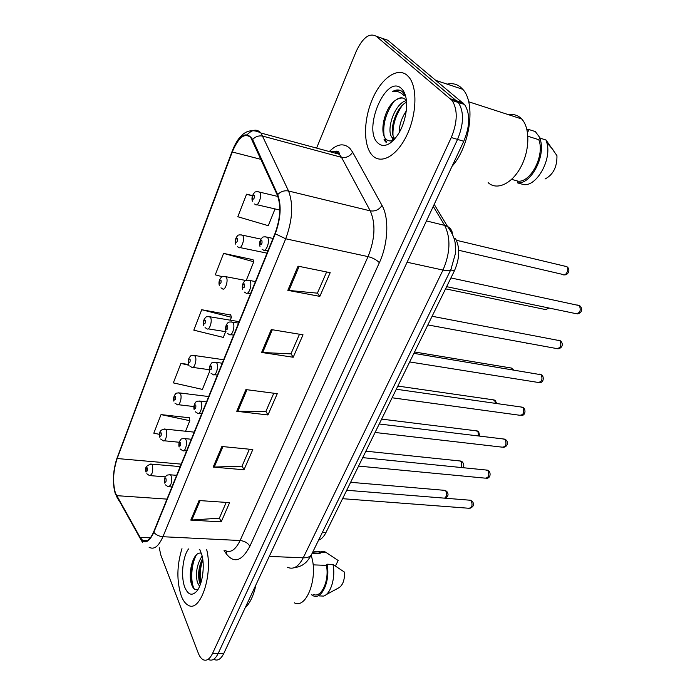 <?xml version="1.0" encoding="UTF-8"?>
<svg xmlns="http://www.w3.org/2000/svg" width="695" height="695" viewBox="0 0 695 695"><rect width="100%" height="100%" fill="white"/><g stroke="black" fill="none" stroke-linecap="round" stroke-linejoin="round"><path stroke-width="1.04" d="M454.061 238.272L455.59 238.637C460.116 247.776 459.734 258.479 454.434 270.763L325.99 532.492C323.887 536.662 321.429 539.198 318.605 540.119M181.299 595.98C183.115 600.645 185.4 603.712 188.137 605.189C200.108 613.207 213.235 574.93 206.71 549.728C213.235 574.93 200.108 613.207 188.137 605.189C185.4 603.712 183.115 600.645 181.299 595.98C176.556 581.176 176.782 565.4 181.977 548.65C176.782 565.4 176.556 581.176 181.299 595.98M372.364 155.402C380.982 164.724 396.828 156.184 406.705 135.499C416.696 114.944 417.686 87.527 408.981 77.206L407.114 75.269C397.245 66.694 381.129 78.492 372.355 99.272C363.442 119.948 363.224 145.464 372.103 155.124L372.364 155.402C380.982 164.724 396.828 156.184 406.705 135.499C416.696 114.944 417.686 87.527 408.981 77.206L407.114 75.269C397.245 66.694 381.129 78.492 372.355 99.272C363.442 119.948 363.224 145.464 372.103 155.124L372.364 155.402M115.466 493.215C112.521 482.669 113.085 471.106 117.16 458.535L232.26 151.996C238.472 137.297 244.64 132.467 250.756 137.506L277.357 195.217C281.206 205.772 280.424 218.517 275.02 233.433L153.647 531.892C150.172 539.815 146.506 542.639 142.64 540.371L140.103 537.374L115.466 493.215M115.283 493.693L139.938 537.947C144.386 544.524 149.008 542.656 153.821 532.335L275.272 233.789C280.815 218.491 281.623 205.425 277.679 194.6L252.624 139.495C246.421 130.556 239.558 134.621 232.043 151.71L117.021 458.161C112.842 471.045 112.269 482.886 115.283 493.693M159.216 547.66L160.884 555.236L198.249 653.031C199.604 656.532 201.298 658.782 203.322 659.798C206.719 661.188 209.786 659.077 212.54 653.465L218.204 653.396C215.441 658.99 212.357 661.101 208.943 659.711C212.357 661.101 215.441 658.99 218.204 653.396L457.553 139.408C463.852 123.988 464.121 111.678 458.344 102.486L382.015 38.251L377.654 36.748M253.015 259.695L223.599 253.38L215.276 274.829L222.383 276.749M189.309 418.242L189.492 417.782L161.032 414.602L153.812 433.193L159.502 434.358M230.766 315.061L201.732 309.718L193.809 330.151L223.321 337.414L225.632 331.663M212.54 653.465L451.281 137.532C457.579 122.042 457.857 109.688 452.115 100.48L376.212 36.253C369.28 32.526 362.529 37.765 355.953 51.951L316.59 148.105M298.042 266.159L330.195 272.683L319.83 296.374L287.826 290.345L298.042 266.159M221.879 446.494L252.824 449.552L243.98 469.777L213.183 467.083L221.879 446.494M199.057 500.53L229.602 502.641L221.192 521.884L190.795 520.103L199.057 500.53M271.267 329.56L303.02 334.808L293.203 357.247L261.598 352.452L271.267 329.56M245.917 389.582L277.27 393.674L267.957 414.967L236.752 411.275L245.917 389.582M252.485 195.582L246.577 194.183L237.82 216.736L268.287 225.693L275.029 208.926M188.58 364.467L180.909 363.398L173.342 382.876L202.393 389.4L209.734 371.165M267.957 414.967L265.907 411.327M273.795 393.222L265.846 411.475L236.752 411.275M293.203 357.247L290.996 353.755M299.502 334.226L290.936 353.885L261.598 352.452M221.192 521.884L219.42 518.001M226.214 502.407L219.351 518.166L190.795 520.103M243.98 469.777L242.077 466.006M249.401 449.213L242.016 466.163L213.183 467.083M319.83 296.374L317.45 293.047M326.633 271.962L317.398 293.16L287.826 290.345M201.732 309.718L231.418 317.276L230.254 320.178M231.418 317.276L230.636 314.618M180.909 363.398L188.953 365.266M206.067 369.245L209.482 370.044M161.032 414.602L189.804 420.692L185.556 431.23M189.804 420.692L189.214 417.756M223.599 253.38L253.762 261.78L246.308 280.293M253.762 261.78L252.867 259.278M246.577 194.183L252.363 195.947M191.525 564.757C190.604 572.306 190.821 579.369 192.176 585.963M214.529 659.633C217.961 661.014 221.062 658.912 223.842 653.335L463.774 141.276C470.081 125.917 470.333 113.65 464.529 104.476L387.767 40.241L382.015 38.251L458.344 102.486C464.121 111.678 463.852 123.988 457.553 139.408L218.204 653.396L223.842 653.335M199.578 586.363L197.363 582.393C195.356 572.932 196.946 564.14 202.123 556.009M199.491 582.453C197.701 574.478 198.744 566.486 202.61 558.476M201.307 553.09L199.517 553.107C192.498 553.793 188.032 573.966 191.394 583.852C193.062 588.926 195.304 590.689 198.145 589.169M188.553 548.937C182.533 556.782 180.604 577.25 184.931 587.614C188.11 594.851 191.985 596.119 196.563 591.419C202.349 585.008 205.068 566.373 201.88 555.027L199.708 549.424M199.257 549.406L200.134 550.214M313.384 594.39C321.281 598.621 329.621 580.325 326.398 565.356L313.08 564.861M325.903 594.798L338.274 588.1C342.539 585.885 344.659 580.586 344.624 572.22L332.948 564.436L326.98 564.201L326.398 565.356M319.161 595.893L323.522 596.093C330.785 594.182 335.885 577.197 332.948 564.436M311.933 594.355L311.681 594.868L313.219 595.78C321.768 600.376 330.716 580.186 326.98 564.201M312.203 553.203L320.056 553.55L314.948 553.003M294.306 602.791C306.634 609.732 318.744 576.285 311.108 555.409M245.161 607.821C250.052 603.164 253.649 595.476 255.969 584.764M335.424 565.982L338.178 560.509L325.564 552.108C323.201 551.048 320.855 551.396 318.545 553.159M320.056 553.55L320.63 552.403L319.648 551.839C317.294 550.779 314.965 551.126 312.654 552.899M320.63 552.403L326.554 552.664M194.244 588.934C190.369 582.384 190.96 564.401 196.433 554.836M200.777 583.201C199.552 575.477 200.221 567.676 202.801 559.796M191.455 584.035C190.004 576.277 190.578 568.206 193.193 559.831M199.726 583.192C198.57 576.042 199.091 568.71 201.272 561.204M452.011 166.374C470.055 146.28 476.075 103.095 462.774 89.316L460.446 87.04C456.563 83.965 452.132 83 447.163 84.156M488.168 182.646C496.716 190.699 511.755 184.019 520.737 167.208C529.833 150.511 530.216 127.889 521.684 118.967L519.956 117.359C516.715 114.875 513.032 114.023 508.896 114.814M406.471 100.871L405.159 99.316C402.518 97.118 399.443 97.352 395.924 100.028C398.913 98.247 401.415 97.648 403.447 98.221M394.491 139.287L392.119 137.584C385.725 130.538 394.499 103.381 406.288 100.601M399.269 132.563C399.182 125.222 401.536 117.994 406.332 110.879M394.717 138.574L394.456 138.253C388.583 131.416 395.655 107.282 406.584 102.182M405.897 97.274L402.57 91.879C399.721 89.455 396.376 89.342 392.553 91.532C396.984 90.741 400.772 92.122 403.899 95.675M377.785 142.901C381.103 146.115 385.126 146.254 389.869 143.335C399.069 136.22 404.629 124.605 406.558 108.489C407.088 98.994 405.367 92.313 401.389 88.474C386.012 73.661 362.451 129.392 377.785 142.901M395.924 100.028C384.865 106.596 379.157 131.789 385.56 138.609C387.602 141.059 390.164 141.572 393.24 140.155M511.659 179.353L518.079 181.178C530.911 182.637 545.054 154.829 538.781 139.686L527.905 136.263M545.045 178.997C553.185 174.749 557.155 166.965 556.947 155.654L545.992 140.008L539.633 137.992L538.781 139.686M518.079 181.178L517.271 182.811L523.778 184.618C536.766 186.486 551.891 159.65 546.878 142.762L545.992 140.008M517.271 182.811C531.206 185.139 546.965 154.186 539.633 137.992M527.236 130.929L528.217 131.242L529.043 129.574L526.975 129.739M529.043 129.574L535.359 131.59L540.232 138.183M392.553 91.532L400.224 90.428M386.715 142.31L384.908 138.974M384.144 136.133C382.571 124.744 385.751 113.276 393.674 101.748M393.665 139.93L393.257 137.905M392.979 135.151C392.623 124.961 395.733 115.04 402.309 105.388M403.569 92.887L405.428 95.467M385.543 141.971L384.057 139.443M392.727 140.381L392.102 137.549L394.456 138.253M322.428 532.292L325.99 532.492M450.707 269.947L454.434 270.763M117.16 458.535L181.204 464.13M329.282 151.545C337.058 143.778 343.973 142.779 350.037 148.539L352.652 152.214L382.033 205.468C389.296 217.943 388.14 244.014 379.366 262.693L249.861 546.253C241.938 561.195 234.102 563.741 226.344 553.88L224.068 550.483M252.624 139.495C255.56 136.455 259 135.343 262.953 136.168L341.488 157.331L339.342 154.264C336.71 151.527 333.643 150.693 330.142 151.771M118.845 500.522L116.404 496.195M334.973 153.082L337.014 151.145M275.272 233.789L285.714 238.785L162.925 536.722C159.094 536.375 156.062 534.915 153.821 532.335M277.679 194.6C280.815 191.455 284.446 190.256 288.564 191.012C293.498 204.191 292.552 220.115 285.714 238.785L368.055 256.611C375.091 238.906 375.83 223.66 370.261 210.872L341.488 157.331C346.153 158.104 349.88 156.401 352.652 152.214M142.571 542.474L139.938 537.947M225.145 550.527C230.532 553.246 235.527 549.91 240.105 540.519L162.925 536.722C158.564 546.531 153.951 550.023 149.095 547.226M247.255 134.587C252.554 129.322 257.141 128.81 261.025 133.049L288.564 191.012L370.261 210.872C375.109 211.558 379.036 209.76 382.033 205.468M144.551 541.162L144.143 540.441M232.043 151.71L232.191 151.119C239.341 132.953 248.958 126.924 261.025 133.049L339.342 154.264C339.282 150.919 336.884 150.268 332.149 152.318M232.043 151.51L117.021 458.161M376.212 36.253L382.015 38.251M451.281 137.532L463.774 141.276M450.534 98.838L462.931 102.843M249.861 546.253C247.88 542.96 244.631 541.049 240.105 540.519L368.055 256.611C372.911 257.871 376.681 259.904 379.366 262.693M226.344 553.88L226.639 551.205M232.26 151.996L261.094 159.398M116.56 495.648L166.982 499.114M140.103 537.374L150.363 537.869M246.968 389.721L237.82 411.344M222.913 446.598L214.242 467.118M200.082 500.6L191.837 520.095M272.327 329.734L262.675 352.556M299.119 266.376L288.92 290.501M287.574 567.302C293.333 569.9 298.555 566.738 303.246 557.807L269.252 556.408M312.012 553.611L311.447 554.749C309.944 556.886 307.207 557.911 303.246 557.807L442.993 270.068C450.317 252.902 450.873 238.011 444.678 225.397L426.452 220.923M434.201 204.382L447.528 226.474L444.678 225.397L433.254 206.398M451.281 268.765L450.925 269.504C449.795 270.746 447.154 270.928 442.993 270.068L407.096 262.241M293.75 567.858C302.09 566.468 304.158 563.68 304.653 563.445C306.565 562.151 308.823 559.249 311.447 554.749L450.925 269.504L455.416 253.536L455.26 243.91C454.808 238.793 452.228 232.981 447.528 226.474C450.56 228.177 452.219 230.723 452.514 234.119M444.6 498.167C446.72 496.447 447.146 494.093 445.869 491.113L443.931 490.279M150.693 464.008L151.658 464.138L152.37 465.181C153.291 471.375 152.318 474.841 149.451 475.571L146.801 473.755M146.228 471.097C147.262 471.627 147.67 470.593 147.444 467.987C146.41 467.457 146.002 468.491 146.228 471.097M342.574 498.689L468.708 508.245C471.905 507.871 472.791 505.465 471.366 501.026L469.255 500.157M169.319 474.676L170.397 474.815L171.17 475.919C172.195 482.408 171.161 485.987 168.077 486.674L165.401 484.849M166.062 478.829C164.941 478.256 164.515 479.333 164.767 482.043C165.888 482.625 166.314 481.557 166.062 478.829M461.741 467.57L461.68 461.741L459.743 460.95M164.489 428.98L166.183 430.066C167.964 433.637 165.288 442.724 163.082 440.656L160.623 439.014M159.92 436.113C161.005 436.582 161.422 435.513 161.179 432.898C160.093 432.438 159.676 433.515 159.92 436.113M478.586 435.982L477.943 431.534L475.997 430.787M178.754 392.762L180.457 393.77C182.377 397.332 179.458 406.836 177.155 404.577L174.914 403.117M174.071 399.964C175.201 400.355 175.635 399.243 175.375 396.637C174.237 396.246 173.811 397.358 174.071 399.964M495.544 403.369L494.666 400.459L492.738 399.755M193.514 355.301L195.217 356.231C197.284 359.767 194.105 369.723 191.716 367.255L189.718 365.996M188.71 362.564C189.891 362.886 190.343 361.739 190.056 359.133C188.866 358.82 188.423 359.967 188.71 362.564M512.545 369.636L511.407 368.046L509.965 367.811M208.795 316.538L210.498 317.389C212.722 320.89 209.247 331.333 206.763 328.648L205.06 327.606M203.852 323.87C205.095 324.105 205.564 322.923 205.251 320.317C204.009 320.091 203.548 321.272 203.852 323.87M358.568 466.093L485.232 478.151C488.602 477.821 489.549 475.38 488.072 470.819L485.953 469.994M183.975 438.449L185.148 438.623L185.852 439.596C187.798 443.367 184.948 452.81 182.559 450.568L180.083 448.927M180.657 442.55C179.484 442.046 179.041 443.158 179.319 445.877C180.492 446.381 180.935 445.269 180.657 442.55M375.074 432.472L502.224 447.163C505.786 446.885 506.803 444.409 505.274 439.727L503.145 438.945M199.161 400.945L201.046 402.005C203.149 405.767 200.021 415.653 197.528 413.204L195.304 411.761M195.764 404.994C194.539 404.568 194.079 405.715 194.383 408.434C195.608 408.868 196.068 407.722 195.764 404.994M392.102 397.775L519.721 415.254C523.483 415.037 524.569 412.517 522.988 407.704L520.859 406.975M214.894 362.104L216.779 363.077C219.047 366.812 215.624 377.194 213.026 374.509L211.08 373.285M211.41 366.1C210.133 365.761 209.655 366.951 209.977 369.662C211.263 370.009 211.74 368.819 211.41 366.1M190.3 573.966L190.638 580.386M526.141 343.087L527.931 343.287M224.633 276.393L226.318 277.157C228.716 280.624 224.911 291.596 222.348 288.668L220.958 287.852M219.542 283.812C220.836 283.951 221.323 282.726 220.984 280.12C219.681 279.989 219.203 281.214 219.542 283.812M445.547 288.851L544.176 309.275C545.514 310.048 546.774 309.562 547.973 307.807M241.043 234.797L242.703 235.483C245.292 238.889 241.13 250.435 238.481 247.255L237.455 246.673M235.787 242.294C237.151 242.346 237.647 241.069 237.282 238.481C235.926 238.437 235.423 239.714 235.787 242.294M458.717 250.269L562.768 274.438C565.713 276.992 569.709 269.113 566.712 266.619L564.896 266.089M258.071 191.664L259.704 192.272C262.493 195.608 257.932 207.779 255.204 204.33L254.57 203.983M252.633 199.265C254.066 199.204 254.579 197.884 254.188 195.304C252.763 195.364 252.242 196.685 252.633 199.265M409.685 361.947L537.739 382.372C541.7 382.215 542.873 379.661 541.231 374.709L539.129 374.023M231.209 321.846L233.086 322.732C235.536 326.442 231.774 337.353 229.081 334.408L227.447 333.418M227.63 325.79C226.283 325.538 225.788 326.772 226.144 329.491C227.491 329.743 227.986 328.509 227.63 325.79M427.851 324.93L556.313 348.49C560.483 348.386 561.734 345.797 560.048 340.698L557.963 340.064M248.132 280.102L249.992 280.902C252.641 284.568 248.506 296.053 245.717 292.838L244.44 292.091M244.449 283.986C243.033 283.838 242.52 285.115 242.903 287.826C244.319 287.982 244.831 286.705 244.449 283.986M446.624 286.67L575.451 313.541C579.847 313.506 581.185 310.873 579.448 305.626L577.397 305.036M265.707 236.778L267.54 237.49C270.407 241.095 265.855 253.215 262.979 249.714L262.093 249.21M261.893 240.618C260.416 240.566 259.887 241.895 260.295 244.597C261.78 244.649 262.31 243.32 261.893 240.618M115.405 463.357L117.064 457.875M452.115 100.48L464.529 104.476M142.64 540.371L147.366 540.588M444.904 498.185C448.31 496.612 448.927 494.345 446.763 491.391L445.043 490.375L350.619 482.304M165.419 476.848L150.485 475.649M180.205 466.597L151.658 464.138C146.367 465.155 144.499 467.805 146.028 472.087M346.709 490.262L470.498 500.252L472.235 501.277C474.589 504.301 473.782 506.672 469.811 508.375M176.652 475.328L170.397 474.815C167.573 474.867 166.192 475.215 166.253 475.867C164.724 476.961 164.159 479.376 164.559 483.086M171.917 486.96L169.25 486.761M462.818 467.674C464.217 466.432 464.104 464.538 462.488 461.993L460.933 461.072L365.891 451.177M179.214 442.255L164.194 440.769M194.209 432.142L165.523 429.136C157.991 429.406 159.772 434.575 159.711 437.198M479.837 436.13L478.655 431.751L477.274 430.943L381.625 419.111M193.879 406.549L178.354 404.716M208.691 396.541L179.866 392.953C176.964 392.875 175.522 393.205 175.531 393.952C173.828 395.863 173.263 398.261 173.854 401.154M496.751 403.543L495.292 400.641L494.093 399.946L397.844 386.064M209.438 369.714L193.001 367.438M223.66 359.732L194.704 355.536C191.785 355.345 190.3 355.649 190.23 356.457C188.432 358.429 187.85 360.905 188.484 363.876M513.423 369.783L511.407 368.046L414.567 351.983M226.014 331.724L208.135 328.865M239.141 321.655L210.064 316.816C207.145 316.512 205.607 316.79 205.451 317.65C203.548 319.683 202.931 322.237 203.618 325.321M362.721 457.64L487.291 470.133L488.854 471.045C490.687 472.435 490.931 478.29 486.413 478.316M191.325 439.249L185.148 438.623C182.229 438.58 180.77 438.927 180.77 439.683C179.041 441.62 178.485 444.062 179.093 447.015M186.564 450.951L183.827 450.69M379.235 423.985L504.579 439.118L505.951 439.918C508.071 441.464 508.427 446.399 503.493 447.363M206.511 401.901L200.421 401.163C197.484 400.998 195.973 401.336 195.868 402.162C194.053 404.229 193.479 406.74 194.14 409.694M201.715 413.681L198.9 413.36M396.28 389.243L522.397 407.192L523.561 407.861C525.681 409.216 525.846 415.836 521.076 415.497M222.235 363.224L216.241 362.364C213.235 362.112 211.671 362.416 211.541 363.285C209.647 365.292 209.039 367.881 209.725 371.052M217.405 375.1L214.494 374.709M319.405 553.194L312.359 552.89M325.564 552.108L319.648 551.839M394.004 139.817L389.869 143.335M552.899 149.521L546.878 142.762M521.684 118.967L468.665 101.765M462.774 89.316L436.095 80.49M527.496 343.399L528.304 343.347M245.813 280.476L225.971 276.714C222.999 276.306 221.392 276.575 221.166 277.514C219.168 279.685 218.543 282.318 219.29 285.41M545.61 309.64L549.085 308.041M267.002 253.145L240.018 247.576M260.946 239.115L242.459 235.171C239.436 234.615 237.716 234.901 237.316 236.031C235.292 238.594 234.693 241.278 235.536 244.084M564.262 274.846C568.128 275.42 570.951 269.356 566.877 266.663L456.467 240.288M279.798 210.029L256.82 204.704M277.878 196.468L259.565 192.098C256.472 191.429 254.691 191.69 254.231 192.88C252.077 195.616 251.46 198.405 252.381 201.263M413.899 353.355L541.7 374.84C544.176 376.612 543.924 383.084 539.19 382.676M238.541 323.14L232.651 322.167C229.637 321.794 228.03 322.054 227.821 322.958C225.779 324.982 225.128 327.675 225.884 331.029M233.659 335.138L230.653 334.66M432.099 316.268L560.396 340.793C563.254 342.991 563.115 348.099 557.842 348.838M255.439 281.571L249.661 280.476C246.586 279.972 244.883 280.233 244.562 281.258C242.451 283.508 241.808 286.27 242.633 289.537M250.504 293.716L247.394 293.151M450.916 277.922L579.673 305.687C582.966 308.354 582.332 313.237 577.067 313.949M272.987 238.437L267.323 237.221C264.23 236.569 262.458 236.804 262.006 237.933C259.765 240.27 259.105 243.137 260.008 246.517M267.975 250.756L264.743 250.078"/></g></svg>
